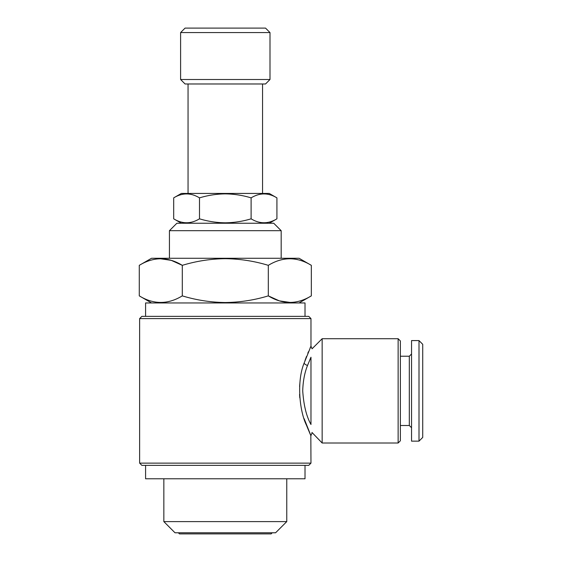<?xml version="1.0" encoding="UTF-8"?>
<svg xmlns="http://www.w3.org/2000/svg" width="562" height="562" viewBox="0 0 562 562"><rect width="100%" height="100%" fill="white"/><g stroke="black" fill="none" stroke-linecap="round" stroke-linejoin="round"><path stroke-width="0.84" d="M251.109 218.822C259.686 224.062 268.292 224.062 276.918 218.822L276.918 197.866C268.334 192.625 259.735 192.625 251.109 197.866C242.756 195.323 234.15 193.995 225.299 193.876C216.56 193.974 207.961 195.302 199.496 197.866C190.911 192.625 182.313 192.625 173.686 197.866L173.686 218.822C182.271 224.062 190.869 224.062 199.496 218.822C207.961 221.379 216.56 222.714 225.299 222.812C234.15 222.692 242.756 221.365 251.109 218.822L251.109 197.866M276.918 197.866L269.254 193.44L181.35 193.44L173.686 197.866M265.531 83.977L185.074 83.977L180.606 79.502L269.999 79.502L265.531 83.977M180.606 32.568L185.074 28.1L265.531 28.1L269.999 32.568L180.606 32.568L180.606 79.502M311.327 265.341L299.054 258.26L151.55 258.26L139.278 265.341L139.278 295.872C153.581 304.611 167.919 304.611 182.292 295.872C196.398 300.143 210.736 302.356 225.299 302.525C240.044 302.335 254.382 300.115 268.313 295.872C282.616 304.611 296.954 304.611 311.327 295.872L311.327 265.341C297.024 256.602 282.686 256.602 268.313 265.341C254.382 261.098 240.044 258.878 225.299 258.689C210.736 258.85 196.398 261.07 182.292 265.341L182.292 295.872M169.429 230.694L176.875 223.24L273.722 223.24L281.176 230.694L169.429 230.694L169.429 258.26M290.638 302.518L279.342 300.86L268.313 295.872L268.313 265.341M272.233 532.783L271.116 533.9L179.482 533.9L178.365 532.783M275.591 532.783L175.014 532.783L163.844 521.606L286.76 521.606L275.591 532.783M305.011 465.364L305.011 478.775L145.586 478.775L145.586 465.364M305.011 316.364L305.011 302.953L145.586 302.953L145.586 316.364M398.135 338.717L398.135 443.011L400.369 440.777L400.369 340.951L398.135 338.717L322.152 338.717L322.152 443.011L311.966 432.445M310.976 390.864L310.976 357.235C312.24 346.213 312.24 346.213 310.976 357.235L307.555 365.391C304.618 372.683 303.009 381.177 302.721 390.864C303.677 405.188 306.423 416.4 310.976 424.493L310.976 390.864M308.742 465.364L141.863 465.364L139.629 463.13L310.976 463.13L308.742 465.364M139.629 318.598L310.976 318.598L308.742 316.364L141.863 316.364L139.629 318.598L139.629 463.13M306.62 425.596L308.433 429.993M309.725 432.895L310.006 433.506M310.828 435.255L310.976 463.13M304.154 418.732C312.065 438.437 312.83 440.594 306.466 425.202C299.384 410.857 296.666 380.987 304.133 363.073L310.948 346.227M310.87 346.389L310.084 348.047M308.426 351.756L307.828 353.154M306.487 356.484L304.997 360.509M299.799 383.86L299.609 386.551M299.574 394.376L299.799 397.868M309.901 359.603L310.976 357.235M418.999 441.149L422.722 437.426L422.722 344.302L418.999 340.579L411.546 340.579L411.546 441.149L418.999 441.149L418.999 340.579M411.546 427.738L409.312 425.504L409.312 356.224L400.369 356.224M310.976 424.493C312.24 435.515 312.24 435.515 310.976 424.493M159.966 258.696L171.262 260.354L182.292 265.341C167.989 256.602 153.651 256.602 139.278 265.341M199.496 197.866L199.496 218.822M304.133 363.073A3.723 2.241 -161.3 0 0 307.555 365.391M269.254 223.24L276.918 218.822M262.552 83.977L262.552 193.44M269.999 32.568L269.999 79.502M281.176 230.694L281.176 258.26M299.054 302.953L311.327 295.872M286.76 478.775L286.76 521.606M310.976 318.598L310.976 346.164L312.065 348.798L322.152 338.717M409.312 425.504L400.369 425.504M409.312 356.224L411.546 353.99M312.065 432.93L310.976 435.564M398.135 443.011L322.152 443.011M163.844 478.775L163.844 521.606M151.55 302.953L139.278 295.872M188.052 83.977L188.052 193.44M181.35 223.24L173.686 218.822"/></g></svg>
